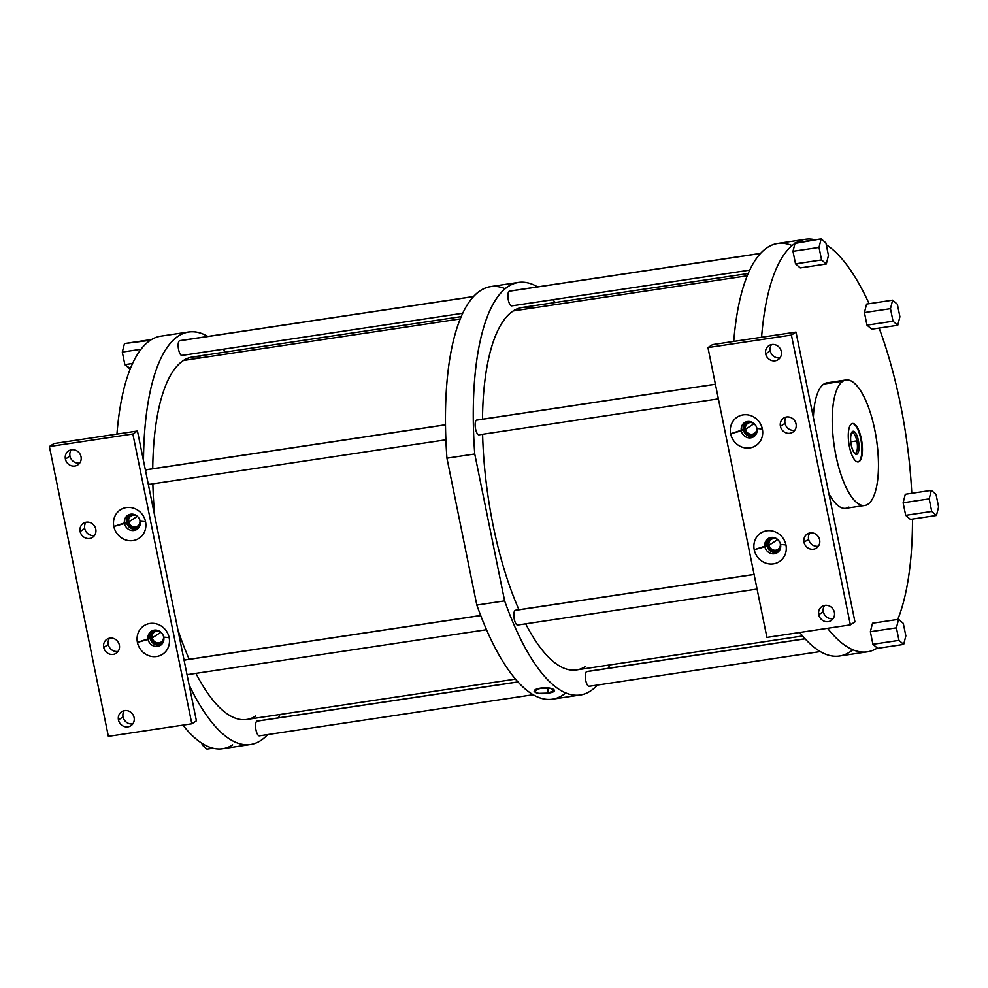 <?xml version="1.0" encoding="UTF-8"?>
<svg xmlns="http://www.w3.org/2000/svg" width="988" height="988" viewBox="0 0 988 988"><rect width="100%" height="100%" fill="white"/><g stroke="black" fill="none" stroke-linecap="round" stroke-linejoin="round"><path stroke-width="1.48" d="M834.378 612.338A8.398 7.818 -123 0 0 821.991 606.471A8.398 7.818 -123 0 0 818.743 614.684L823.325 611.708A8.398 7.818 57 0 1 824.572 605.434A8.398 7.818 -123 0 0 823.325 611.708L818.743 614.684A8.398 7.818 -123 0 0 828.216 621.662A8.398 7.818 -123 0 0 834.378 612.338A8.398 7.818 -123 0 0 824.906 605.372A8.398 7.818 -123 0 0 818.743 614.684A8.398 7.818 -123 0 0 831.13 620.55A8.398 7.818 -123 0 0 834.378 612.338A8.398 7.818 -123 0 0 821.213 607.052A8.398 7.818 -123 0 0 824.091 621.156A8.398 7.818 -123 0 0 834.378 612.338M766.91 637.408L707.951 347.591L791.413 335.056L850.372 624.873L766.91 637.408L707.951 347.591L712.533 344.614L795.995 332.079L854.966 621.897L850.372 624.873L766.91 637.408L707.951 347.591L791.413 335.056L850.372 624.873L854.966 621.897L795.995 332.079L791.413 335.056L795.995 332.079L712.533 344.614L707.951 347.591L791.413 335.056L850.372 624.873L766.91 637.408M819.632 539.88A8.398 7.818 -123 0 0 810.16 532.915A8.398 7.818 -123 0 0 803.997 542.239A8.398 7.818 -123 0 0 813.482 549.205A8.398 7.818 -123 0 0 819.632 539.88A8.398 7.818 -123 0 0 807.245 534.014A8.398 7.818 -123 0 0 803.997 542.239L808.592 539.263A8.398 7.818 -123 0 0 818.397 546.166A8.398 7.818 57 0 1 809.827 532.977A8.398 7.818 -123 0 0 808.592 539.263L803.997 542.239A8.398 7.818 -123 0 0 816.397 548.105A8.398 7.818 -123 0 0 819.632 539.88A8.398 7.818 -123 0 0 806.48 534.594A8.398 7.818 -123 0 0 809.345 548.698A8.398 7.818 -123 0 0 819.632 539.88M796.056 423.963A8.398 7.818 -123 0 0 786.572 416.985A8.398 7.818 -123 0 0 780.421 426.31A8.398 7.818 -123 0 0 789.894 433.275A8.398 7.818 -123 0 0 796.056 423.963A8.398 7.818 -123 0 0 783.657 418.097A8.398 7.818 -123 0 0 780.421 426.31L785.003 423.333A8.398 7.818 -123 0 0 794.809 430.237A8.398 7.818 57 0 1 786.238 417.047A8.398 7.818 -123 0 0 785.003 423.333L780.421 426.31A8.398 7.818 -123 0 0 792.808 432.176A8.398 7.818 -123 0 0 796.056 423.963A8.398 7.818 -123 0 0 782.891 418.665A8.398 7.818 -123 0 0 785.756 432.769A8.398 7.818 -123 0 0 796.056 423.963M781.31 351.506A8.398 7.818 -123 0 0 771.838 344.54A8.398 7.818 -123 0 0 765.675 353.852A8.398 7.818 -123 0 0 775.148 360.818A8.398 7.818 -123 0 0 781.31 351.506A8.398 7.818 -123 0 0 768.923 345.639A8.398 7.818 -123 0 0 765.675 353.852L770.257 350.876A8.398 7.818 -123 0 0 780.075 357.792A8.398 7.818 57 0 1 771.505 344.59A8.398 7.818 -123 0 0 770.257 350.876L765.675 353.852A8.398 7.818 -123 0 0 778.062 359.718A8.398 7.818 -123 0 0 781.31 351.506A8.398 7.818 -123 0 0 768.145 346.208A8.398 7.818 -123 0 0 771.023 360.324A8.398 7.818 -123 0 0 781.31 351.506M785.942 544.944A17.031 15.857 -123 0 0 766.725 530.815A17.031 15.857 -123 0 0 754.227 549.711A17.031 15.857 -123 0 0 773.443 563.852A17.031 15.857 -123 0 0 785.942 544.944A17.031 15.857 -123 0 0 766.725 530.815A17.031 15.857 -123 0 0 754.227 549.711L764.922 546.784A8.398 7.818 57 0 1 771.085 537.46A8.398 7.818 57 0 1 780.557 544.437L785.942 544.944L780.557 544.437A8.398 7.818 57 0 1 774.394 553.749A8.398 7.818 57 0 1 764.922 546.784L754.227 549.711A17.031 15.857 -123 0 0 773.443 563.852A17.031 15.857 -123 0 0 785.942 544.944A17.031 15.857 -123 0 0 759.253 534.212A17.031 15.857 -123 0 0 765.07 562.827A17.031 15.857 -123 0 0 785.942 544.944L780.557 544.437A8.398 7.818 -123 0 0 768.158 538.571A8.398 7.818 -123 0 0 764.922 546.784A8.398 7.818 -123 0 0 777.309 552.65A8.398 7.818 -123 0 0 780.557 544.437A8.398 7.818 -123 0 0 767.392 539.139A8.398 7.818 -123 0 0 770.257 553.255A8.398 7.818 -123 0 0 780.557 544.437M762.365 429.014A17.031 15.857 -123 0 0 743.137 414.886A17.031 15.857 -123 0 0 730.638 433.781A17.031 15.857 -123 0 0 749.867 447.922A17.031 15.857 -123 0 0 762.365 429.014L756.969 428.508A8.398 7.818 -123 0 0 744.582 422.642A8.398 7.818 -123 0 0 741.333 430.854L743.272 429.595A8.398 7.818 -123 0 0 754.647 436.017A8.398 7.818 57 0 1 745.594 422.086A8.398 7.818 -123 0 0 743.272 429.595L741.333 430.854A8.398 7.818 -123 0 0 753.721 436.721A8.398 7.818 -123 0 0 756.969 428.508A8.398 7.818 57 0 1 750.806 437.82A8.398 7.818 57 0 1 741.333 430.854L730.638 433.781A17.031 15.857 -123 0 0 749.867 447.922A17.031 15.857 -123 0 0 762.365 429.014A17.031 15.857 -123 0 0 743.137 414.886A17.031 15.857 -123 0 0 730.638 433.781L741.333 430.854A8.398 7.818 57 0 1 747.496 421.543A8.398 7.818 57 0 1 756.969 428.508L762.365 429.014A17.031 15.857 -123 0 0 735.665 418.282A17.031 15.857 -123 0 0 741.482 446.897A17.031 15.857 -123 0 0 762.365 429.014L756.969 428.508A8.398 7.818 57 0 1 746.681 437.326A8.398 7.818 57 0 1 743.803 423.222A8.398 7.818 57 0 1 756.969 428.508M191.833 723.809L108.359 736.356L49.4 446.539L132.861 433.991L191.833 723.809L108.359 736.356L49.4 446.539L132.861 433.991L191.833 723.809L196.414 720.832L191.833 723.809L108.359 736.356L49.4 446.539L53.982 443.563L137.456 431.015L196.414 720.832L137.456 431.015L132.861 433.991L137.456 431.015L53.982 443.563L49.4 446.539L132.861 433.991L191.833 723.809L196.414 720.832L137.456 431.015L53.982 443.563L49.4 446.539M134.096 717.547A8.398 7.818 -123 0 0 124.624 710.582A8.398 7.818 -123 0 0 118.461 719.906A8.398 7.818 -123 0 0 127.934 726.872A8.398 7.818 -123 0 0 134.096 717.547A8.398 7.818 -123 0 0 121.709 711.681A8.398 7.818 -123 0 0 118.461 719.906L123.043 716.93A8.398 7.818 -123 0 0 132.861 723.834A8.398 7.818 57 0 1 124.29 710.644A8.398 7.818 -123 0 0 123.043 716.93L118.461 719.906A8.398 7.818 -123 0 0 130.861 725.772A8.398 7.818 -123 0 0 134.096 717.547A8.398 7.818 -123 0 0 120.944 712.262A8.398 7.818 -123 0 0 123.809 726.365A8.398 7.818 -123 0 0 134.096 717.547M119.363 645.102A8.398 7.818 -123 0 0 109.89 638.125A8.398 7.818 -123 0 0 103.728 647.449A8.398 7.818 -123 0 0 113.2 654.414A8.398 7.818 -123 0 0 119.363 645.102A8.398 7.818 -123 0 0 106.963 639.236A8.398 7.818 -123 0 0 103.728 647.449L108.31 644.472A8.398 7.818 -123 0 0 118.115 651.376A8.398 7.818 57 0 1 109.545 638.186A8.398 7.818 -123 0 0 108.31 644.472L103.728 647.449A8.398 7.818 -123 0 0 116.115 653.315A8.398 7.818 -123 0 0 119.363 645.102A8.398 7.818 -123 0 0 106.198 639.804A8.398 7.818 -123 0 0 109.063 653.908A8.398 7.818 -123 0 0 119.363 645.102M95.774 529.173A8.398 7.818 -123 0 0 86.302 522.195A8.398 7.818 -123 0 0 80.139 531.519A8.398 7.818 -123 0 0 89.612 538.485A8.398 7.818 -123 0 0 95.774 529.173A8.398 7.818 -123 0 0 83.387 523.307A8.398 7.818 -123 0 0 80.139 531.519L84.721 528.543A8.398 7.818 -123 0 0 94.527 535.459A8.398 7.818 57 0 1 85.968 522.257A8.398 7.818 -123 0 0 84.721 528.543L80.139 531.519A8.398 7.818 -123 0 0 92.526 537.386A8.398 7.818 -123 0 0 95.774 529.173A8.398 7.818 -123 0 0 82.609 523.875A8.398 7.818 -123 0 0 85.487 537.991A8.398 7.818 -123 0 0 95.774 529.173M81.028 456.715A8.398 7.818 -123 0 0 71.556 449.75A8.398 7.818 -123 0 0 65.393 459.062A8.398 7.818 -123 0 0 74.866 466.04A8.398 7.818 -123 0 0 81.028 456.715A8.398 7.818 -123 0 0 68.641 450.849A8.398 7.818 -123 0 0 65.393 459.062L69.975 456.086A8.398 7.818 -123 0 0 79.793 463.002A8.398 7.818 57 0 1 71.222 449.799A8.398 7.818 -123 0 0 69.975 456.086L65.393 459.062A8.398 7.818 -123 0 0 77.793 464.928A8.398 7.818 -123 0 0 81.028 456.715A8.398 7.818 -123 0 0 67.876 451.43A8.398 7.818 -123 0 0 70.741 465.533A8.398 7.818 -123 0 0 81.028 456.715M169.133 637.618A17.031 15.857 -123 0 0 149.917 623.477A17.031 15.857 -123 0 0 137.418 642.385A17.031 15.857 -123 0 0 156.635 656.526A17.031 15.857 -123 0 0 169.133 637.618A17.031 15.857 -123 0 0 149.917 623.477A17.031 15.857 -123 0 0 137.418 642.385L148.101 639.458A8.398 7.818 57 0 1 154.264 630.134A8.398 7.818 57 0 1 163.736 637.112L169.133 637.618L163.736 637.112A8.398 7.818 57 0 1 157.586 646.424A8.398 7.818 57 0 1 148.101 639.458L137.418 642.385A17.031 15.857 -123 0 0 156.635 656.526A17.031 15.857 -123 0 0 169.133 637.618A17.031 15.857 -123 0 0 142.433 626.886A17.031 15.857 -123 0 0 148.262 655.501A17.031 15.857 -123 0 0 169.133 637.618L163.736 637.112A8.398 7.818 -123 0 0 151.349 631.233A8.398 7.818 -123 0 0 148.101 639.458A8.398 7.818 -123 0 0 160.501 645.325A8.398 7.818 -123 0 0 163.736 637.112A8.398 7.818 -123 0 0 150.584 631.814A8.398 7.818 -123 0 0 153.449 645.917A8.398 7.818 -123 0 0 163.736 637.112M145.545 521.689A17.031 15.857 -123 0 0 126.328 507.56A17.031 15.857 -123 0 0 113.83 526.456A17.031 15.857 -123 0 0 133.047 540.597A17.031 15.857 -123 0 0 145.545 521.689L140.16 521.182A8.398 7.818 -123 0 0 127.761 515.316A8.398 7.818 -123 0 0 124.525 523.529L126.452 522.269A8.398 7.818 -123 0 0 137.826 528.691A8.398 7.818 57 0 1 128.786 514.76A8.398 7.818 -123 0 0 126.452 522.269L124.525 523.529A8.398 7.818 -123 0 0 136.912 529.395A8.398 7.818 -123 0 0 140.16 521.182A8.398 7.818 57 0 1 133.998 530.494A8.398 7.818 57 0 1 124.525 523.529L113.83 526.456A17.031 15.857 -123 0 0 133.047 540.597A17.031 15.857 -123 0 0 145.545 521.689A17.031 15.857 -123 0 0 126.328 507.56A17.031 15.857 -123 0 0 113.83 526.456L124.525 523.529A8.398 7.818 57 0 1 130.675 514.205A8.398 7.818 57 0 1 140.16 521.182L145.545 521.689A17.031 15.857 -123 0 0 118.844 510.957A17.031 15.857 -123 0 0 124.673 539.572A17.031 15.857 -123 0 0 145.545 521.689L140.16 521.182A8.398 7.818 57 0 1 129.86 529.988A8.398 7.818 57 0 1 126.995 515.884A8.398 7.818 57 0 1 140.16 521.182M833.143 618.624A8.398 7.818 57 0 1 823.325 611.708A8.398 7.818 -123 0 0 833.143 618.624A8.398 7.818 -123 0 1 824.572 605.434M143.495 460.741A208.579 70.272 -98.5 0 1 207.838 336.439A208.579 70.272 81.5 0 0 188.584 331.98A208.579 70.272 81.5 0 0 143.495 460.741A208.579 70.272 -98.5 0 1 207.838 336.439M223.078 349.246A208.579 70.272 -98.5 0 1 225.536 352.037A208.579 70.272 81.5 0 0 223.078 349.246A208.579 70.272 -98.5 0 1 225.536 352.037M279.987 714.485A208.579 70.272 -98.5 0 1 278.468 717.868A208.579 70.272 81.5 0 0 279.987 714.485A208.579 70.272 -98.5 0 1 278.468 717.868M267.662 734.603A208.579 70.272 -98.5 0 1 189.116 684.956A208.579 70.272 81.5 0 0 250.569 744.507A208.579 70.272 81.5 0 0 267.662 734.603A208.579 70.272 -98.5 0 1 189.116 684.956M259.745 735.702A7.472 2.519 81.5 0 1 255.781 728.823A7.472 2.519 81.5 0 1 257.559 721.092A7.472 2.519 81.5 0 0 256.794 721.203A7.472 2.519 81.5 0 0 255.978 729.947A7.472 2.519 81.5 0 0 259.745 735.702A7.472 2.519 -98.5 0 1 259.387 735.838A7.472 2.519 -98.5 0 1 255.88 729.391A7.472 2.519 -98.5 0 1 256.794 721.203A7.472 2.519 -98.5 0 1 257.164 721.067L517.996 681.881M184.386 661.701A7.472 2.519 81.5 0 1 186.102 659.836A7.472 2.519 81.5 0 0 185.349 659.947A7.472 2.519 81.5 0 0 184.386 661.701A7.472 2.519 -98.5 0 1 185.349 659.947A7.472 2.519 -98.5 0 1 185.707 659.811L480.674 615.487M186.93 674.199A7.472 2.519 81.5 0 0 188.288 674.446A7.472 2.519 -98.5 0 1 187.93 674.582A7.472 2.519 -98.5 0 1 186.93 674.199A7.472 2.519 81.5 0 0 188.288 674.446M145.681 471.498A7.472 2.519 81.5 0 1 147.397 469.633A7.472 2.519 81.5 0 0 146.644 469.745A7.472 2.519 81.5 0 0 145.681 471.498A7.472 2.519 -98.5 0 1 146.644 469.745A7.472 2.519 -98.5 0 1 147.014 469.596L445.452 424.766M148.225 483.984A7.472 2.519 81.5 0 0 149.596 484.231A7.472 2.519 -98.5 0 1 149.225 484.379A7.472 2.519 -98.5 0 1 148.225 483.984A7.472 2.519 81.5 0 0 149.596 484.231M182.348 355.285A7.472 2.519 81.5 0 1 178.383 348.418A7.472 2.519 81.5 0 1 180.162 340.675A7.472 2.519 81.5 0 0 179.408 340.798A7.472 2.519 81.5 0 0 178.581 349.53A7.472 2.519 81.5 0 0 182.348 355.285A7.472 2.519 -98.5 0 1 181.99 355.421A7.472 2.519 -98.5 0 1 178.482 348.974A7.472 2.519 -98.5 0 1 179.408 340.798A7.472 2.519 -98.5 0 1 179.767 340.65L473.413 296.536M152.745 468.744A183.262 61.738 81.5 0 1 201.91 357.718A183.262 61.738 81.5 0 0 183.41 360.497A183.262 61.738 81.5 0 0 152.745 468.744A183.262 61.738 -98.5 0 1 183.41 360.497A183.262 61.738 -98.5 0 1 192.351 357.014L461.087 316.642M152.868 483.824A183.262 61.738 81.5 0 0 154.733 515.971A183.262 61.738 -98.5 0 1 152.868 483.824A183.262 61.738 81.5 0 0 154.733 515.971M177.877 629.726A183.262 61.738 81.5 0 0 189.202 659.28A183.262 61.738 -98.5 0 1 177.877 629.726A183.262 61.738 81.5 0 0 189.202 659.28M195.92 673.384A183.262 61.738 81.5 0 0 255.744 715.991A183.262 61.738 81.5 0 1 195.92 673.384A183.262 61.738 -98.5 0 0 246.802 719.474L515.538 679.102M116.942 434.103A208.579 70.272 -98.5 0 1 150.349 340.292L124.463 343.577L150.843 339.958A208.579 70.272 81.5 0 0 150.349 340.292A208.579 70.272 -98.5 0 0 116.942 434.103A208.579 70.272 -98.5 0 1 150.349 340.292A208.579 70.272 -98.5 0 1 150.843 339.958A208.579 70.272 -98.5 0 1 160.76 336.167L188.584 331.98M250.569 744.507L222.745 748.694A208.579 70.272 -98.5 0 1 182.953 725.143A208.579 70.272 -98.5 0 0 232.662 744.89A208.579 70.272 -98.5 0 1 182.953 725.143M204.355 744.742L202.244 745.051L206.961 749.102L212.988 748.188L206.961 749.102L202.244 745.051L204.355 744.742L202.244 745.051L201.885 743.26M150.497 339.674L124.463 343.577L122.302 352.086L140.963 349.283L122.302 352.086L124.846 364.634L132.553 363.485L124.846 364.634L129.564 368.685L124.846 364.634L122.302 352.086L124.463 343.577L122.302 352.086L140.963 349.283M518.058 681.955L256.794 721.203M589.49 686.154A7.472 2.519 -98.5 0 1 589.132 686.302A7.472 2.519 -98.5 0 1 585.625 679.843A7.472 2.519 -98.5 0 1 586.551 671.667A7.472 2.519 81.5 0 0 585.723 680.399A7.472 2.519 81.5 0 0 589.49 686.154A7.472 2.519 81.5 0 1 585.526 679.287A7.472 2.519 81.5 0 1 587.304 671.556A7.472 2.519 81.5 0 0 586.551 671.667L805.134 638.828L586.551 671.667A7.472 2.519 -98.5 0 1 586.909 671.519L805.059 638.754M446.934 458.16L476.821 605.064L504.633 600.889A208.579 70.272 81.5 0 0 580.314 694.972L552.49 699.146A208.579 70.272 -98.5 0 1 476.821 605.064A208.579 70.272 -98.5 0 0 565.778 692.884A208.579 70.272 -98.5 0 1 476.821 605.064L446.934 458.16A208.579 70.272 -98.5 0 1 505.053 288.706A208.579 70.272 -98.5 0 0 446.934 458.16L476.821 605.064L504.633 600.889L474.746 453.974L446.934 458.16A208.579 70.272 -98.5 0 1 490.505 286.619L518.33 282.445A208.579 70.272 81.5 0 0 474.746 453.974L446.934 458.16L474.746 453.974A208.579 70.272 -98.5 0 1 537.583 286.891A208.579 70.272 81.5 0 0 518.33 282.445M580.314 694.972A208.579 70.272 81.5 0 0 597.407 685.055A208.579 70.272 -98.5 0 1 504.633 600.889L474.746 453.974A208.579 70.272 -98.5 0 1 537.583 286.891M608.213 668.32A208.579 70.272 81.5 0 0 609.732 664.949A208.579 70.272 -98.5 0 1 608.213 668.32A208.579 70.272 -98.5 0 0 609.732 664.949M555.281 302.489A208.579 70.272 81.5 0 0 552.823 299.71A208.579 70.272 -98.5 0 1 555.281 302.489A208.579 70.272 -98.5 0 0 552.823 299.71M548.044 693.119C560.579 691.686 552.712 686.351 540.634 688.08C528.123 690.044 535.99 695.379 548.044 693.119L554.577 690.328L550.032 688.154L540.634 688.08L534.125 691.242L538.584 693.366L548.044 693.119L547.747 687.858L548.044 693.119C560.579 691.686 552.712 686.351 540.634 688.08C528.123 690.044 535.99 695.379 548.044 693.119L547.747 687.858M518.033 624.898A7.472 2.519 81.5 0 1 514.069 618.031A7.472 2.519 81.5 0 1 515.847 610.3A7.472 2.519 81.5 0 0 515.094 610.411A7.472 2.519 81.5 0 0 514.266 619.143A7.472 2.519 81.5 0 0 518.033 624.898A7.472 2.519 -98.5 0 1 517.675 625.046A7.472 2.519 -98.5 0 1 514.168 618.587A7.472 2.519 -98.5 0 1 515.094 610.411A7.472 2.519 -98.5 0 1 515.452 610.263L754.091 574.411M479.341 434.695A7.472 2.519 81.5 0 1 475.376 427.816A7.472 2.519 81.5 0 1 477.142 420.085A7.472 2.519 81.5 0 0 476.389 420.196A7.472 2.519 81.5 0 0 475.574 428.928A7.472 2.519 81.5 0 0 479.341 434.695A7.472 2.519 -98.5 0 1 478.97 434.831A7.472 2.519 -98.5 0 1 475.463 428.384A7.472 2.519 -98.5 0 1 476.389 420.196A7.472 2.519 -98.5 0 1 476.759 420.061L715.398 384.209M512.093 305.737A7.472 2.519 81.5 0 1 508.128 298.87A7.472 2.519 81.5 0 1 509.907 291.139A7.472 2.519 81.5 0 0 509.153 291.25A7.472 2.519 81.5 0 0 508.326 299.982A7.472 2.519 81.5 0 0 512.093 305.737A7.472 2.519 -98.5 0 1 511.735 305.885A7.472 2.519 -98.5 0 1 508.227 299.426A7.472 2.519 -98.5 0 1 509.153 291.25A7.472 2.519 -98.5 0 1 509.512 291.114L760.476 253.397M482.49 419.196A183.262 61.738 81.5 0 1 531.655 308.182A183.262 61.738 81.5 0 0 513.155 310.961A183.262 61.738 81.5 0 0 482.49 419.196A183.262 61.738 -98.5 0 1 513.155 310.961A183.262 61.738 -98.5 0 1 522.096 307.478L748.151 273.515M482.613 434.288A183.262 61.738 81.5 0 0 518.947 609.744A183.262 61.738 -98.5 0 1 482.613 434.288A183.262 61.738 81.5 0 0 518.947 609.744M525.665 623.836A183.262 61.738 81.5 0 0 585.489 666.455A183.262 61.738 81.5 0 1 525.665 623.836A183.262 61.738 -98.5 0 0 576.547 669.926L802.614 635.963M733.751 341.428A208.579 70.272 -98.5 0 1 792.117 245.58A208.579 70.272 -98.5 0 0 733.751 341.428A208.579 70.272 -98.5 0 1 777.581 243.493L805.393 239.306A208.579 70.272 81.5 0 0 796.217 242.653A208.579 70.272 -98.5 0 1 815.149 239.812A208.579 70.272 81.5 0 0 805.393 239.306M799.761 632.481A208.579 70.272 -98.5 0 0 852.842 649.758A208.579 70.272 -98.5 0 1 799.761 632.481A208.579 70.272 -98.5 0 0 839.553 656.02L867.378 651.833A208.579 70.272 81.5 0 0 877.295 648.042A208.579 70.272 -98.5 0 1 827.586 628.294A208.579 70.272 81.5 0 0 867.378 651.833M911.776 493.308A208.579 70.272 81.5 0 0 879.135 328.053A208.579 70.272 -98.5 0 1 911.776 493.308A208.579 70.272 -98.5 0 0 879.135 328.053M869.107 303.699A208.579 70.272 81.5 0 0 826.252 244.74A208.579 70.272 -98.5 0 1 869.107 303.699A208.579 70.272 -98.5 0 0 826.252 244.74M761.575 337.241A208.579 70.272 -98.5 0 1 794.982 243.431L821.176 238.898L794.982 243.431A208.579 70.272 81.5 0 0 761.575 337.241A208.579 70.272 -98.5 0 1 794.982 243.431L792.981 251.323L795.525 263.87L800.243 267.921L826.289 264.006L800.243 267.921L826.289 264.006L821.571 259.968L795.525 263.87L800.243 267.921L795.525 263.87L821.571 259.968L819.015 247.408L821.176 238.898L795.142 242.813L792.981 251.323L819.015 247.408L792.981 251.323L795.525 263.87L821.571 259.968L826.289 264.006L828.45 255.497L826.289 264.006L828.45 255.497L825.894 242.949L828.45 255.497L825.894 242.949L821.176 238.898L825.894 242.949L821.176 238.898L819.015 247.408L821.571 259.968L826.289 264.006M897.783 619.439A208.579 70.272 81.5 0 0 912.48 519.071A208.579 70.272 -98.5 0 1 897.783 619.439A208.579 70.272 -98.5 0 0 912.48 519.071M938.6 506.968L936.439 515.464L910.393 519.379L936.439 515.464L931.721 511.426L905.687 515.341L910.393 519.379L936.439 515.464L938.6 506.968L936.044 494.408L938.6 506.968L936.044 494.408L931.338 490.369L905.292 494.284L903.131 502.793L905.687 515.341L910.393 519.379L905.687 515.341L931.721 511.426L929.177 498.878L903.131 502.793L905.687 515.341L931.721 511.426L936.439 515.464L938.6 506.968M877.295 648.042L872.923 644.287L870.366 631.74L872.528 623.23L898.574 619.315L903.291 623.366L898.574 619.315L872.528 623.23L870.366 631.74L896.412 627.825L870.366 631.74L872.923 644.287L898.969 640.372L896.412 627.825L898.574 619.315L872.528 623.23L870.366 631.74L872.923 644.287L877.64 648.326L903.687 644.423L877.64 648.326L903.687 644.423L898.969 640.372L872.923 644.287L877.295 648.042A208.579 70.272 -98.5 0 1 827.586 628.294M892.633 300.167L866.587 304.082L864.426 312.579L866.587 304.082L864.426 312.579L866.982 325.138L871.7 329.177L897.746 325.262L871.7 329.177L897.746 325.262L893.029 321.224L866.982 325.138L871.7 329.177L866.982 325.138L893.029 321.224L890.472 308.676L864.426 312.579L866.982 325.138L893.029 321.224L897.746 325.262L899.907 316.753L897.746 325.262L899.907 316.753L897.351 304.205L899.907 316.753L897.351 304.205L892.633 300.167L897.351 304.205L892.633 300.167L866.587 304.082L892.633 300.167L890.472 308.676L892.633 300.167L890.472 308.676L893.029 321.224L897.746 325.262M813.359 417.393A63.442 21.378 81.5 0 1 830.278 383.085A63.442 21.378 81.5 0 0 823.869 384.048A63.442 21.378 81.5 0 0 813.359 417.393A63.442 21.378 -98.5 0 1 823.869 384.048A63.442 21.378 -98.5 0 1 826.968 382.838L845.938 379.985A63.442 21.378 81.5 0 0 842.85 381.195L823.869 384.048L842.85 381.195A63.442 21.378 81.5 0 0 835.008 450.651A63.442 21.378 81.5 0 0 864.784 505.461A63.442 21.378 81.5 0 0 867.884 504.251A63.442 21.378 81.5 0 0 875.726 434.794A63.442 21.378 81.5 0 0 845.938 379.985M828.858 493.605A63.442 21.378 81.5 0 0 848.902 507.103A63.442 21.378 81.5 0 1 828.858 493.605A63.442 21.378 -98.5 0 0 845.814 508.301L864.784 505.461M905.687 515.341L903.131 502.793L905.292 494.284L931.338 490.369L905.292 494.284L903.131 502.793L929.177 498.878L931.338 490.369L936.044 494.408L931.338 490.369L929.177 498.878L931.721 511.426L936.439 515.464M905.848 635.914L903.687 644.423L905.848 635.914L903.291 623.366L905.848 635.914L903.291 623.366L898.574 619.315L896.412 627.825L898.969 640.372L903.687 644.423L905.848 635.914M866.982 325.138L864.426 312.579L890.472 308.676L893.029 321.224M867.884 504.251A63.442 21.378 81.5 0 0 874.825 430.076A63.442 21.378 81.5 0 0 842.85 381.195A63.442 21.378 81.5 0 0 835.897 455.369A63.442 21.378 81.5 0 0 867.884 504.251A63.442 21.378 81.5 0 0 865.957 401.017A63.442 21.378 81.5 0 0 832.242 422.901A63.442 21.378 81.5 0 0 867.884 504.251M849.408 446.588A19.427 6.546 -98.5 0 1 851.533 423.889A19.427 6.546 -98.5 0 1 861.326 438.857A19.427 6.546 -98.5 0 1 859.19 461.557A19.427 6.546 -98.5 0 1 849.408 446.588A19.427 6.546 81.5 0 0 858.251 461.927A19.427 6.546 81.5 0 0 861.326 438.857A19.427 6.546 81.5 0 0 852.471 423.519A19.427 6.546 81.5 0 0 849.408 446.588M857.967 461.952A19.427 6.546 81.5 0 0 860.77 438.931L860.77 438.931A19.427 6.546 -98.5 0 1 857.967 461.952A19.427 6.546 81.5 0 0 860.77 438.931A19.427 6.546 81.5 0 0 852.199 423.58A19.427 6.546 -98.5 0 1 860.77 438.931L861.326 438.857A19.427 6.546 81.5 0 0 849.063 428.347A19.427 6.546 81.5 0 0 855.707 460.976A19.427 6.546 81.5 0 0 861.326 438.857M858.387 440.487A11.658 3.927 -98.5 0 1 857.102 454.11A11.658 3.927 -98.5 0 1 851.236 445.131A11.658 3.927 -98.5 0 1 852.508 431.509A11.658 3.927 -98.5 0 1 858.387 440.487L858.387 440.487A11.658 3.927 81.5 0 0 851.804 432.25A11.658 3.927 81.5 0 0 851.236 445.131A11.658 3.927 81.5 0 0 855.028 453.776A11.658 3.927 81.5 0 0 858.387 440.487A11.658 3.927 -98.5 0 1 855.015 453.751A11.658 3.927 -98.5 0 1 851.026 434.177A11.658 3.927 -98.5 0 1 858.387 440.487L858.313 440.5A11.448 3.853 81.5 0 0 853.101 431.484A11.448 3.853 81.5 0 0 851.298 445.082L851.298 445.082A11.448 3.853 81.5 0 0 856.51 454.122A11.448 3.853 81.5 0 0 858.313 440.525L856.831 440.907A10.399 3.507 -98.5 0 1 854.669 453.233A10.399 3.507 81.5 0 0 855.188 453.27A10.399 3.507 81.5 0 0 856.831 440.907L858.313 440.525L856.831 440.907A10.399 3.507 81.5 0 0 852.088 432.695A10.399 3.507 81.5 0 0 851.607 432.88A10.399 3.507 -98.5 0 1 856.831 440.907L850.792 441.821L856.831 440.907A10.399 3.507 -98.5 0 1 854.669 453.233M480.711 615.573L185.349 659.947M754.116 574.497L515.094 610.411M445.452 424.852L146.644 469.745M715.411 384.283L476.389 420.196M473.314 296.635L179.408 340.798M760.39 253.508L509.153 291.25M460.136 318.926L183.41 360.497M747.2 275.8L513.155 310.961M778.223 551.946A8.398 7.818 57 0 1 766.849 545.524L764.922 546.784L766.849 545.524A8.398 7.818 -123 0 0 778.223 551.946A8.398 7.818 -123 0 1 766.849 545.524A8.398 7.818 57 0 1 769.183 538.015A8.398 7.818 -123 0 0 766.849 545.524L754.227 549.711M769.084 545.191A6.002 5.595 57 0 1 778.099 539.893A6.002 5.595 -123 0 0 769.084 545.191L777.717 539.584L769.084 545.191A6.002 5.595 -123 0 0 777.939 549.39A6.002 5.595 -123 0 0 780.261 543.511A6.002 5.595 57 0 1 775.852 550.18A6.002 5.595 57 0 1 769.084 545.191L777.717 539.584M780.15 543.029A6.002 5.595 57 0 1 780.261 543.511A6.002 5.595 -123 0 0 780.15 543.029A6.002 5.595 -123 0 1 774.234 550.18A6.002 5.595 -123 0 1 769.319 541.918A6.002 5.595 -123 0 1 778.099 539.893M745.495 429.261A6.002 5.595 57 0 1 754.523 423.963A6.002 5.595 -123 0 0 745.495 429.261L754.128 423.654L745.495 429.261A6.002 5.595 -123 0 0 754.363 433.46A6.002 5.595 -123 0 0 756.672 427.582A6.002 5.595 57 0 1 752.276 434.251A6.002 5.595 57 0 1 745.495 429.261L754.128 423.654M756.561 427.1A6.002 5.595 57 0 1 756.672 427.582A6.002 5.595 -123 0 0 756.561 427.1A6.002 5.595 -123 0 1 750.658 434.251A6.002 5.595 -123 0 1 745.73 426.001A6.002 5.595 -123 0 1 754.523 423.963M161.415 644.621A8.398 7.818 57 0 1 150.04 638.199L148.101 639.458L150.04 638.199A8.398 7.818 -123 0 0 161.415 644.621A8.398 7.818 -123 0 1 152.362 630.69A8.398 7.818 -123 0 0 150.04 638.199A8.398 7.818 57 0 1 152.362 630.69M152.263 637.865A6.002 5.595 57 0 1 161.291 632.555A6.002 5.595 -123 0 0 152.263 637.865L160.896 632.258L152.263 637.865A6.002 5.595 -123 0 0 161.13 642.064A6.002 5.595 -123 0 0 163.452 636.186A6.002 5.595 57 0 1 159.043 642.855A6.002 5.595 57 0 1 152.263 637.865L160.896 632.258M163.329 635.704A6.002 5.595 57 0 1 163.452 636.186A6.002 5.595 -123 0 0 163.329 635.704A6.002 5.595 -123 0 1 157.425 642.855A6.002 5.595 -123 0 1 152.51 634.592A6.002 5.595 -123 0 1 161.291 632.555M128.675 521.936A6.002 5.595 57 0 1 137.703 516.638A6.002 5.595 -123 0 0 128.675 521.936L137.32 516.329L128.675 521.936A6.002 5.595 -123 0 0 137.542 526.135A6.002 5.595 -123 0 0 139.864 520.256A6.002 5.595 57 0 1 135.455 526.925A6.002 5.595 57 0 1 128.675 521.936L137.32 516.329M139.753 519.774A6.002 5.595 57 0 1 139.864 520.256A6.002 5.595 -123 0 0 139.753 519.774A6.002 5.595 -123 0 1 133.837 526.925A6.002 5.595 -123 0 1 128.922 518.663A6.002 5.595 -123 0 1 137.703 516.638M155.252 630.06A7.472 6.953 -123 0 0 150.905 638.075A7.472 6.953 -123 0 0 163.168 642.249A7.472 6.953 -123 0 1 152.029 640.817A7.472 6.953 -123 0 1 155.252 630.06M163.02 635A6.002 5.595 57 0 1 161.81 633.123A6.002 5.595 -123 0 0 163.02 635M131.663 514.131A7.472 6.953 -123 0 0 127.316 522.146A7.472 6.953 -123 0 0 139.58 526.32A7.472 6.953 -123 0 1 128.44 524.887A7.472 6.953 -123 0 1 131.663 514.131M139.444 519.071A6.002 5.595 57 0 1 138.234 517.206A6.002 5.595 -123 0 0 139.444 519.071M748.472 421.456A7.472 6.953 -123 0 0 744.125 429.471A7.472 6.953 -123 0 0 756.388 433.646A7.472 6.953 -123 0 1 745.261 432.213A7.472 6.953 -123 0 1 748.472 421.456M756.252 426.396A6.002 5.595 57 0 1 755.042 424.531A6.002 5.595 -123 0 0 756.252 426.396M772.06 537.386A7.472 6.953 -123 0 0 767.713 545.401A7.472 6.953 -123 0 0 779.977 549.575A7.472 6.953 -123 0 1 768.837 548.142A7.472 6.953 -123 0 1 772.06 537.386M779.841 542.326A6.002 5.595 57 0 1 778.63 540.461A6.002 5.595 -123 0 0 779.841 542.326M818.743 614.684L823.325 611.708M809.827 532.977A8.398 7.818 -123 0 0 818.397 546.166M786.238 417.047A8.398 7.818 -123 0 0 794.809 430.237M771.505 344.59A8.398 7.818 -123 0 0 780.075 357.792M124.29 710.644A8.398 7.818 -123 0 0 132.861 723.834M109.545 638.186A8.398 7.818 -123 0 0 118.115 651.376M85.968 522.257A8.398 7.818 -123 0 0 94.527 535.459M71.222 449.799A8.398 7.818 -123 0 0 79.793 463.002M707.951 347.591L712.533 344.614L795.995 332.079L854.966 621.897L850.372 624.873M803.997 542.239L808.592 539.263M780.421 426.31L785.003 423.333M765.675 353.852L770.257 350.876M118.461 719.906L123.043 716.93M103.728 647.449L108.31 644.472M80.139 531.519L84.721 528.543M65.393 459.062L69.975 456.086M791.413 335.056L795.995 332.079M132.861 433.991L137.456 431.015M212.988 748.188L206.961 749.102L202.244 745.051M132.553 363.485L124.846 364.634L122.302 352.086M130.354 368.561L124.846 364.634M476.821 605.064L504.633 600.889L474.746 453.974M586.551 671.667L805.134 638.828M794.982 243.431L792.981 251.323L795.525 263.87M903.131 502.793L929.177 498.878L931.721 511.426M931.338 490.369L929.177 498.878M872.923 644.287L898.969 640.372L903.687 644.423M870.366 631.74L896.412 627.825L898.969 640.372M898.574 619.315L896.412 627.825M792.981 251.323L819.015 247.408L821.571 259.968M821.176 238.898L819.015 247.408M864.426 312.579L890.472 308.676M823.869 384.048L842.85 381.195M860.77 438.931A19.427 6.546 81.5 0 0 852.199 423.58M851.607 432.88A10.399 3.507 -98.5 0 1 856.831 440.907L850.792 441.821M769.183 538.015A8.398 7.818 -123 0 0 766.849 545.524M745.594 422.086A8.398 7.818 -123 0 0 754.647 436.017M743.272 429.595L730.638 433.781M150.04 638.199L137.418 642.385M128.786 514.76A8.398 7.818 -123 0 0 137.826 528.691M126.452 522.269L113.83 526.456M597.407 685.055A208.579 70.272 -98.5 0 1 504.633 600.889M796.217 242.653A208.579 70.272 -98.5 0 1 815.149 239.812M851.298 445.082A11.448 3.853 -98.5 0 1 854.608 432.052A11.448 3.853 -98.5 0 1 858.523 451.281A11.448 3.853 -98.5 0 1 851.298 445.082L851.224 445.094M533.236 694.7L259.387 735.838M589.132 686.302L820.299 651.561M486.516 629.714L187.93 674.582M517.675 625.046L757.08 589.07M445.86 439.808L149.225 484.379M478.97 434.831L718.375 398.868M462.606 313.27L181.99 355.421M511.735 305.885L749.682 270.132"/></g></svg>
